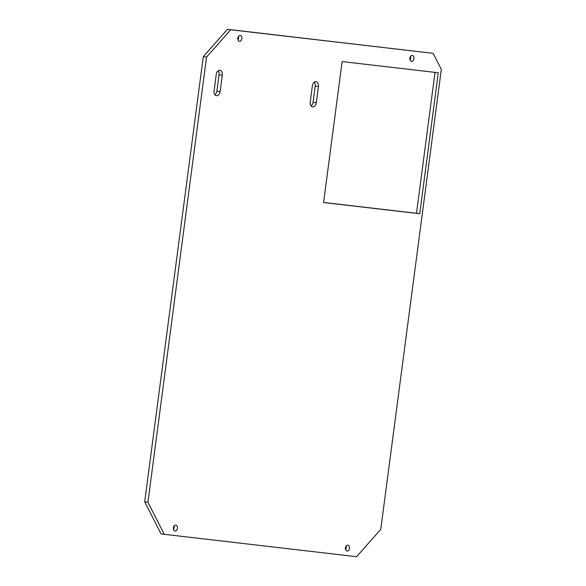 <?xml version="1.0" encoding="UTF-8"?>
<svg xmlns="http://www.w3.org/2000/svg" width="586" height="586" viewBox="0 0 586 586"><rect width="100%" height="100%" fill="white"/><g stroke="black" fill="none" stroke-linecap="round" stroke-linejoin="round"><path stroke-width="0.88" d="M227.441 29.3L433.149 53.333L441.317 69.353L380.753 529.378L356.603 556.7L164.278 534.315L147.936 502.275L144.683 501.806L203.291 56.622L206.55 57.091L230.701 29.769L227.441 29.3L203.291 56.622M433.149 53.333L230.701 29.769M206.55 57.091L147.936 502.275M316.308 102.784A4.49 3.055 -81.8 0 1 312.624 106.872A4.49 3.055 -81.8 0 1 310.228 102.074L312.382 85.754A4.49 3.055 -81.8 0 1 316.059 81.659A4.49 3.055 -81.8 0 1 318.454 86.457L316.308 102.784L313.049 102.308L315.195 85.988A4.49 3.055 98.2 0 0 314.33 82.121M216.219 74.561A4.49 3.062 -81.8 0 1 219.918 70.305A4.49 3.062 -81.8 0 1 222.292 75.264L220.138 91.592A4.49 3.055 -81.8 0 1 216.461 95.679A4.49 3.055 -81.8 0 1 214.066 90.881L216.219 74.561M237.821 38.134A2.996 2.036 -81.8 0 1 240.275 35.409A2.996 2.036 -81.8 0 1 241.864 38.661A2.996 2.036 -81.8 0 1 239.418 41.335A2.996 2.036 -81.8 0 1 237.821 38.134M409.9 58.161A2.996 2.036 -81.8 0 1 412.354 55.436A2.996 2.036 -81.8 0 1 413.943 58.695A2.996 2.036 -81.8 0 1 411.497 61.362A2.996 2.036 -81.8 0 1 409.9 58.161M345.432 547.866A2.996 2.036 -81.8 0 1 347.886 545.141A2.996 2.036 -81.8 0 1 349.476 548.393A2.996 2.036 -81.8 0 1 347.029 551.067A2.996 2.036 -81.8 0 1 345.432 547.866M323.575 202.551L342.136 61.574L438.299 72.767L419.737 213.744L323.575 202.551M173.353 527.84A2.996 2.036 -81.8 0 1 175.807 525.107A2.996 2.036 -81.8 0 1 177.39 528.367A2.996 2.036 -81.8 0 1 174.943 531.033A2.996 2.036 -81.8 0 1 173.353 527.84M144.683 501.806L161.018 533.839L164.278 534.315M311.1 105.941A4.49 3.055 98.2 0 0 313.049 102.308M214.937 94.749A4.49 3.055 98.2 0 0 216.886 91.116L219.032 74.796A4.49 3.062 98.2 0 0 218.19 70.767M222.292 75.264L219.032 74.796M237.967 39.885A2.996 2.036 98.2 0 0 238.473 36.383M410.046 59.911A2.996 2.036 98.2 0 0 410.552 56.417M345.579 549.617A2.996 2.036 98.2 0 0 346.084 546.115M419.737 213.744L416.485 213.275L435.032 72.386M323.589 202.463L416.485 213.275M173.493 529.583A2.996 2.036 98.2 0 0 173.998 526.089M318.454 86.457L315.195 85.988M220.138 91.592L216.886 91.116"/></g></svg>
